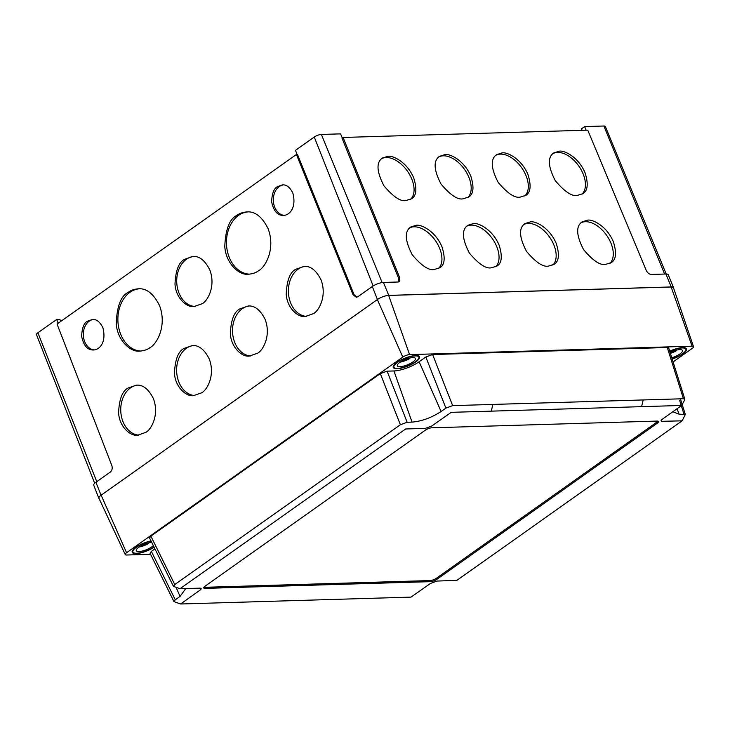 <?xml version="1.0" encoding="UTF-8"?>
<svg xmlns="http://www.w3.org/2000/svg" width="730" height="730" viewBox="0 0 730 730"><rect width="100%" height="100%" fill="white"/><g stroke="black" fill="none" stroke-linecap="round" stroke-linejoin="round"><path stroke-width="1.09" d="M398.644 281.935L398.626 278.367L399.657 277.637L399.228 281.661L398.151 282.008L383.433 282.446A8.422 2.491 158.1 0 0 372.3 286.516L357.901 296.709L356.313 297.265L353.01 294.674L354.068 294.646L297.493 154.468L296.435 154.495L57.05 324.047L111.818 465.503C112.63 468.249 112.128 470.439 110.321 472.064L95.922 482.256A8.422 2.491 158.1 0 0 93.732 485.222L98.833 498.261A8.55 2.528 158.1 0 0 99.107 498.617M94.672 483.278L36.5 334.668A5.375 1.588 -21.9 0 1 37.896 332.78L56.684 319.475L58.199 323.226M673.626 288.14A8.55 2.528 158.1 0 0 673.571 287.702A8.55 2.528 158.1 0 0 671.226 286.945L388.734 295.376A8.55 2.528 158.1 0 0 377.437 299.51L101.059 495.25A8.55 2.528 158.1 0 0 98.833 498.261M582.111 130.314L581.518 128.799L584.657 126.582L603.865 126.007A5.375 1.588 -21.9 0 1 605.334 126.482L666.207 274.005M584.657 126.582L586.117 130.196M399.657 277.637L343.082 137.459L587.76 130.15L646.187 270.273C647.464 272.847 649.143 274.243 651.206 274.453L665.924 274.005A8.422 2.491 -21.9 0 1 668.233 274.763L673.571 287.702M559.28 151.183L553.732 152.935C547.445 157.269 547.974 166.522 555.302 180.684C564.655 191.753 572.028 196.653 577.412 195.375L582.951 193.623C587.787 190.758 588.499 183.814 585.068 172.782C578.133 156.43 563.806 150.152 559.28 151.183M416.228 225.278L410.68 227.03C404.393 231.374 404.913 240.617 412.249 254.779C421.602 265.857 428.975 270.748 434.359 269.47L439.898 267.718C444.734 264.853 445.446 257.909 442.015 246.877C435.08 230.525 420.754 224.247 416.228 225.278M473.341 223.572L467.802 225.324C461.515 229.667 462.035 238.911 469.372 253.073C478.725 264.151 486.089 269.041 491.473 267.764L497.02 266.012C501.857 263.147 502.559 256.203 499.137 245.171C492.202 228.819 477.876 222.54 473.341 223.572M530.464 221.865L524.916 223.617C518.629 227.961 519.158 237.204 526.485 251.366C535.838 262.444 543.211 267.335 548.595 266.058L554.134 264.306C558.979 261.44 559.682 254.496 556.251 243.464C549.316 227.112 534.99 220.834 530.464 221.865M502.158 152.889L496.619 154.641C490.332 158.976 490.852 168.228 498.189 182.391C507.542 193.459 514.905 198.359 520.289 197.082L525.837 195.33C530.673 192.464 531.376 185.52 527.954 174.488C521.019 158.136 506.693 151.858 502.158 152.889M445.045 154.596L439.496 156.348C433.209 160.682 433.729 169.935 441.066 184.097C450.419 195.165 457.792 200.066 463.176 198.788L468.715 197.036C473.551 194.171 474.263 187.227 470.832 176.195C463.897 159.843 449.57 153.565 445.045 154.596M387.922 156.302L382.383 158.054C376.096 162.388 376.616 171.641 383.943 185.794C393.306 196.872 400.67 201.772 406.053 200.494L411.601 198.743C416.438 195.877 417.14 188.933 413.718 177.901C406.774 161.549 392.448 155.271 387.922 156.302M587.577 220.159L582.038 221.911C575.751 226.254 576.271 235.498 583.608 249.66C592.961 260.738 600.325 265.629 605.708 264.351L611.256 262.599C616.093 259.734 616.795 252.79 613.373 241.758C606.438 225.415 592.112 219.128 587.577 220.159M297.092 154.477L295.486 150.343L314.274 137.039A5.375 1.588 -21.9 0 1 321.373 134.439L340.572 133.873L342.297 138.007M354.068 294.646L356.842 297.192M184.663 259.305C178.85 262.088 175.629 270.374 174.999 284.18C175.802 298.214 186.944 307.768 194.061 306.545L202.219 303.707C207.357 301.207 216.08 286.507 209.802 269.918C205.011 260.409 199.354 255.92 192.82 256.467L184.663 259.305M295.887 269.242C290.075 272.025 286.844 280.311 286.224 294.117C287.027 308.151 298.168 317.705 305.277 316.482L313.444 313.644C318.581 311.144 327.305 296.444 321.027 279.855C316.236 270.346 310.579 265.866 304.045 266.404L295.887 269.242M240.006 308.827C234.184 311.601 230.963 319.895 230.342 333.692C231.145 347.726 242.287 357.289 249.395 356.067L257.553 353.229C262.7 350.728 271.423 336.019 265.145 319.43C260.354 309.921 254.697 305.441 248.163 305.989L240.006 308.827M184.124 348.402C178.303 351.185 175.081 359.47 174.461 373.276C175.264 387.311 186.405 396.865 193.514 395.642L201.672 392.804C206.818 390.304 215.532 375.603 209.264 359.014C204.473 349.506 198.806 345.025 192.282 345.564L184.124 348.402M277.519 186.606C273.978 188.304 272.007 193.359 271.624 201.772C273.577 210.97 277.455 215.514 283.249 215.414C288.934 215.569 296.873 208.333 292.849 193.076C289.929 187.281 286.479 184.544 282.501 184.873L277.519 186.606M128.234 292.338C120.997 295.796 116.992 306.107 116.216 323.28C117.22 340.737 131.081 352.617 139.923 351.094C144.138 350.756 147.524 349.579 150.07 347.571C156.466 344.46 167.316 326.173 159.514 305.532C153.546 293.706 146.511 288.131 138.39 288.806C134.174 289.153 130.789 290.33 128.234 292.338M87.518 321.173C83.977 322.87 82.015 327.925 81.632 336.338C83.585 345.536 87.454 350.081 93.248 349.98C98.933 350.135 106.872 342.899 102.857 327.642C99.928 321.848 96.479 319.11 92.5 319.448L87.518 321.173M236.803 215.441C229.576 218.9 225.57 229.211 224.785 246.384C225.789 263.84 239.65 275.721 248.492 274.206C252.708 273.86 256.093 272.682 258.639 270.675C265.036 267.563 275.885 249.277 268.083 228.636C262.125 216.81 255.08 211.235 246.959 211.91C242.743 212.257 239.358 213.434 236.803 215.441M128.243 387.977C122.421 390.76 119.2 399.054 118.579 412.851C119.382 426.886 130.524 436.44 137.632 435.217L145.79 432.379C150.937 429.888 159.651 415.178 153.382 398.589C148.591 389.081 142.925 384.601 136.4 385.148L128.243 387.977M296.435 154.495L353.01 294.674M398.626 278.367L342.041 138.189L343.082 137.459M56.684 319.475L59.896 319.375L60.745 321.428M138.873 435.126A25.048 18.633 88.3 0 1 120.751 410.579A25.048 18.633 88.3 0 1 137.514 385.157M249.523 274.142A31.153 23.177 88.3 0 1 226.464 243.583A31.153 23.177 88.3 0 1 247.826 211.91M94.197 349.898A15.275 11.361 88.3 0 1 83.329 334.942A15.275 11.361 88.3 0 1 93.367 319.466M140.954 351.039A31.153 23.177 88.3 0 1 117.895 320.479A31.153 23.177 88.3 0 1 139.257 288.806M284.198 215.332A15.275 11.361 88.3 0 1 273.33 200.376A15.275 11.361 88.3 0 1 283.368 184.9M194.764 395.55A25.048 18.633 88.3 0 1 176.633 371.004A25.048 18.633 88.3 0 1 193.395 345.573M250.645 355.966A25.048 18.633 88.3 0 1 232.523 331.42A25.048 18.633 88.3 0 1 249.277 305.998M306.527 316.391A25.048 18.633 88.3 0 1 288.405 291.845A25.048 18.633 88.3 0 1 305.158 266.423M195.074 306.472A25.048 18.633 88.3 0 1 176.724 281.917A25.048 18.633 88.3 0 1 193.715 256.467M581.007 222.769A25.048 15.002 -125.3 0 1 611.056 243.4A25.048 15.002 -125.3 0 1 609.961 263.366M381.553 158.72A25.048 15.002 -125.3 0 1 411.848 179.224A25.048 15.002 -125.3 0 1 410.552 199.381M438.666 157.014A25.048 15.002 -125.3 0 1 468.97 177.518A25.048 15.002 -125.3 0 1 467.665 197.675M495.789 155.307A25.048 15.002 -125.3 0 1 526.084 175.811A25.048 15.002 -125.3 0 1 524.788 195.968M523.894 224.475A25.048 15.002 -125.3 0 1 553.942 245.107A25.048 15.002 -125.3 0 1 552.838 265.072M466.771 226.181A25.048 15.002 -125.3 0 1 496.82 246.804A25.048 15.002 -125.3 0 1 495.725 266.779M409.649 227.879A25.048 15.002 -125.3 0 1 439.706 248.51A25.048 15.002 -125.3 0 1 438.602 268.485M552.911 153.601A25.048 15.002 -125.3 0 1 583.206 174.105A25.048 15.002 -125.3 0 1 581.901 194.262M145.982 543.704L148.327 543.631L148.099 543.074M151.776 542.5A9.773 2.893 158.1 0 0 141.337 545.684A9.773 2.893 158.1 0 0 136.273 550.666A9.773 2.893 158.1 0 0 138.956 551.542A9.773 2.893 158.1 0 0 153.327 545.639M151.11 541.158A13.441 3.979 158.1 0 0 138.189 546.113A13.441 3.979 158.1 0 0 132.878 552.035A13.441 3.979 158.1 0 0 136.565 553.24A13.441 3.979 158.1 0 0 153.993 546.98M139.111 547.016A9.773 2.893 158.1 0 0 148.327 543.631M409.147 358.184L409.375 358.749L407.03 358.813M409.375 358.749A9.773 2.893 -21.9 0 1 400.159 362.126M412.779 357.609A9.773 2.893 -21.9 0 1 415.461 358.494A9.773 2.893 -21.9 0 1 407.477 364.817A9.773 2.893 -21.9 0 1 397.321 365.785A9.773 2.893 -21.9 0 1 402.358 360.812A9.773 2.893 -21.9 0 1 412.779 357.609M415.178 355.911A13.441 3.979 -21.9 0 1 418.865 357.125A13.441 3.979 -21.9 0 1 407.878 365.83A13.441 3.979 -21.9 0 1 393.926 367.144A13.441 3.979 -21.9 0 1 400.852 360.319A13.441 3.979 -21.9 0 1 415.178 355.911M674.018 350.838L676.363 350.774L676.135 350.208M671.783 357.791A9.773 2.893 158.1 0 0 682.45 350.519A9.773 2.893 158.1 0 0 679.767 349.634A9.773 2.893 158.1 0 0 670.103 352.453M672.12 358.85A13.441 3.979 158.1 0 0 685.853 349.15A13.441 3.979 158.1 0 0 682.167 347.945A13.441 3.979 158.1 0 0 669.766 351.385M670.386 353.347A9.773 2.893 158.1 0 0 676.363 350.774M203.907 587.248A4.891 1.451 158.1 0 0 204.646 587.303L430.016 580.569A4.891 1.451 158.1 0 0 436.476 578.206L656.808 422.159A4.891 1.451 158.1 0 0 657.913 421.128M205.075 588.38L430.454 581.655A4.891 1.451 158.1 0 0 436.905 579.292L657.246 423.236A4.891 1.451 158.1 0 0 658.515 421.511A4.891 1.451 158.1 0 0 657.173 421.073L431.804 427.807A4.891 1.451 158.1 0 0 425.344 430.162L205.002 586.217A4.891 1.451 158.1 0 0 203.734 587.942A4.891 1.451 158.1 0 0 205.075 588.38L204.646 587.303M199.71 588.152C201.653 588.17 201.681 588.891 199.783 590.314L180.62 603.993L411.026 597.113L430.508 583.425L436.969 581.062L456.87 580.368L682.13 420.827L662.539 421.301C660.595 421.283 660.577 420.562 662.466 419.139L681.628 405.46L451.222 412.34L431.74 426.028L425.289 428.391L405.697 428.975L180.118 588.635L200.139 588.161M661.827 419.659L662.466 419.139M681.692 405.506L684.74 399.784L684.84 399.237L683.417 398.744L452.664 405.634L445.893 408.116L441.112 411.501C431.494 417.715 421.803 421.256 412.039 422.123L407.148 422.268L400.378 424.741L174.78 584.52L173.457 586.363L149.55 537.983L150.864 536.139L174.78 584.52M180.082 588.736L173.457 586.363M185.758 588.572L180.064 596.392L175.273 599.777L173.959 601.62L150.042 553.24L151.365 551.396L175.273 599.777M180.575 603.993L173.959 601.62M673.096 361.952L692.149 348.456A5.146 1.524 158.1 0 0 693.5 346.659L673.507 287.802A8.55 2.528 158.1 0 0 671.153 286.999L388.661 295.44A8.55 2.528 158.1 0 0 377.355 299.565L101.142 495.195A8.55 2.528 158.1 0 0 98.933 498.252L125.241 554.572A5.146 1.524 158.1 0 0 126.646 555.01L150.562 554.289M693.5 346.659A5.146 1.524 158.1 0 0 692.077 346.175L409.585 354.616A5.146 1.524 158.1 0 0 402.787 357.098L126.573 552.729A5.146 1.524 158.1 0 0 125.241 554.572M683.417 398.744L667.284 347.516L432.607 354.524L452.664 405.634M667.284 347.516L668.707 348.009L684.84 399.237M154.924 548.869L151.365 551.396M400.378 424.741L380.312 373.632L150.864 536.139M380.312 373.632L387.082 371.159L407.148 422.268M445.893 408.116L425.836 357.007L419.12 361.751A19.062 5.639 -21.9 0 1 393.935 370.959L387.082 371.159M425.836 357.007L432.607 354.524M397.129 368.696A14.171 4.197 -21.9 0 1 393.242 367.418A14.171 4.197 -21.9 0 1 404.831 358.238A14.171 4.197 -21.9 0 1 419.54 356.851A14.171 4.197 -21.9 0 1 412.24 364.051A14.171 4.197 -21.9 0 1 397.129 368.696M154.112 547.217A14.171 4.197 -21.9 0 1 140.625 552.929A14.171 4.197 -21.9 0 1 132.194 552.309A14.171 4.197 -21.9 0 1 137.605 546.177A14.171 4.197 -21.9 0 1 151 540.921M669.702 351.176A14.171 4.197 -21.9 0 1 682.641 347.599A14.171 4.197 -21.9 0 1 686.529 348.876A14.171 4.197 -21.9 0 1 672.184 359.069M672.877 411.766L679.028 414.147L685.333 414.494L682.185 420.763M37.896 332.78L96.761 481.663M95.922 482.256L101.059 495.25M603.865 126.007L664.601 274.051M665.924 274.005L671.226 286.945M383.433 282.446L388.734 295.376M372.3 286.516L377.437 299.51M321.373 134.439L382.146 282.565M314.274 137.039L373.149 285.95M430.016 580.569L430.454 581.655M492.887 404.438L491.263 411.145M692.077 346.175L671.153 286.999M409.585 354.616L388.661 295.44M126.573 552.729L101.142 495.195M402.787 357.098L377.355 299.565M441.112 411.501L419.12 361.751M180.064 596.392L176.094 587.413M412.039 422.123L393.935 370.959M643.203 399.949L641.579 406.656M436.476 578.206L436.905 579.292M656.808 422.159L657.246 423.236M683.919 414.001L681.327 405.78M681.227 405.478L679.703 400.624M679.028 414.147L677.121 408.763M132.376 550.803L132.878 552.035M393.424 365.912L393.926 367.144M418.363 355.884L418.865 357.125M685.351 347.909L685.853 349.15M685.333 414.494L680.734 399.885"/></g></svg>
